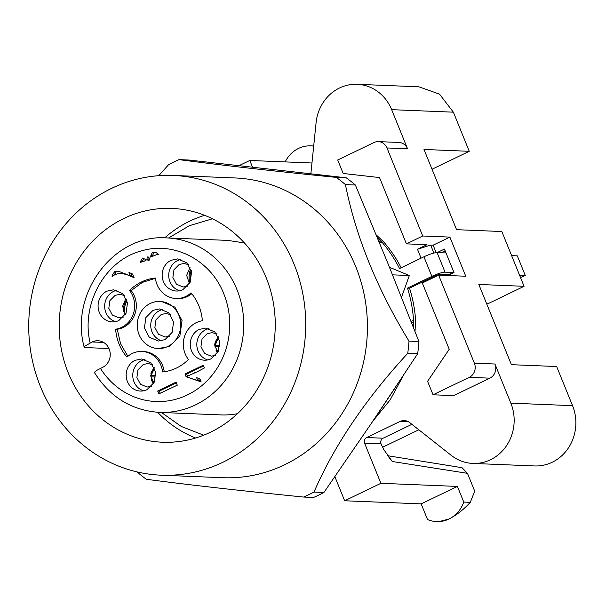 <?xml version="1.0" encoding="UTF-8"?>
<svg xmlns="http://www.w3.org/2000/svg" width="606" height="606" viewBox="0 0 606 606"><rect width="100%" height="100%" fill="white"/><g stroke="black" fill="none" stroke-linecap="round" stroke-linejoin="round"><path stroke-width="0.91" d="M386.984 147.955L407.55 148.788A10.711 9.893 -87.7 0 0 402.089 143.152A10.711 9.893 -87.7 0 0 398.93 142.448L378.356 141.615A10.711 9.893 -87.7 0 1 381.515 142.312A10.711 9.893 -87.7 0 1 386.984 147.955L422.73 235.999L449.887 237.105L465.772 276.238L438.623 275.132L474.377 363.176A10.711 9.893 -87.7 0 1 474.528 371.372A10.711 9.893 -87.7 0 1 469.286 377.326L489.86 378.167A10.711 9.893 -87.7 0 0 495.102 372.213A10.711 9.893 -87.7 0 0 494.943 364.017L510.835 403.149L572.541 405.664L556.656 366.532L511.403 364.683L478.823 284.464L524.076 286.305L501.836 231.522L456.583 229.682L424.003 149.462L469.256 151.303L432.04 169.241M310.863 173.77L316.09 122.677A42.859 39.564 92.3 0 1 357.161 84.302L418.875 86.809L439.502 94.127L453.371 112.171L469.256 151.303M407.55 148.788L391.658 109.663L453.371 112.171M382.568 447.266L418.829 429.79M388.658 456.947L392.264 461.492L383.772 449.554L381.06 443.865A4.287 3.954 92.3 0 1 383.098 438.206L411.906 424.321M357.161 84.302A42.859 39.564 92.3 0 1 391.658 109.663M510.835 403.149A42.859 39.564 92.3 0 1 472.847 463.431A42.859 39.564 92.3 0 1 451.152 455.295L409.739 422.617A10.711 9.893 92.3 0 0 404.967 420.632A10.711 9.893 92.3 0 0 404.316 420.587A10.711 9.893 92.3 0 0 399.907 421.503L366.638 437.532A4.287 3.954 92.3 0 0 364.6 443.191L380.894 483.308L457.409 486.421L421.17 503.881L427.525 519.531A29.997 27.694 -87.7 0 0 436.638 521.607A29.997 27.694 -87.7 0 0 448.985 519.024A29.997 27.694 -87.7 0 0 463.764 502.071L457.409 486.421M463.764 502.071L470.271 502.336L474.71 491.163L467.468 473.331L462.007 467.68L387.757 455.735M378.356 141.615A10.711 9.893 -87.7 0 0 373.947 142.539L337.709 159.999L343.178 173.468L379.507 177.573L406.421 243.862L426.995 244.695L417.481 249.278L430.654 245.082L433.123 245.18L449.887 237.105M438.623 521.69L448.985 519.024C456.56 515.138 463.658 509.57 470.271 502.336M313.688 146.129A29.997 27.694 -87.7 0 0 310.848 145.857A29.997 27.694 -87.7 0 0 298.508 148.44A29.997 27.694 -87.7 0 0 285.176 161.908M313.703 145.97L312.673 145.932M239.044 165.65L249.801 160.469L311.969 162.999M380.894 483.308L344.647 500.768L421.17 503.881M469.286 377.326L433.048 394.786L427.578 381.318L449.228 349.276L422.314 282.987L438.623 275.132M489.86 378.167L453.614 395.627L433.048 394.786M249.801 160.469L252.52 167.165M344.647 500.768L334.876 476.687M486.648 303.72L487.838 303.773L524.076 286.305M447.864 275.51L453.992 272.556L444.456 249.081L437.146 252.604M440.85 252.747L445.236 251.005M445.395 275.412L445.039 274.533L442.569 274.427L442.925 275.306M436.153 252.649L433.123 245.18M433.904 253.081L430.654 245.082M417.481 249.278L421.087 258.164M442.569 274.427L440.517 274.344A5.356 0.909 -22.1 0 0 433.926 276.442L429.396 278.631L429.722 279.419M445.039 274.533L448.743 274.685L453.273 272.495L445.046 272.162L437.1 252.596L445.327 252.937L444.531 250.975M413.277 327.035L413.565 320.301A128.57 118.693 -87.7 0 0 407.482 288.115L431.873 276.359A10.711 1.818 -22.1 0 1 445.046 272.162M407.482 288.115L409.542 288.198A128.57 118.693 92.3 0 1 415.618 320.385L415.012 331.467M429.396 278.631L409.542 288.198M431.873 276.359L423.927 256.792A10.711 1.818 -22.1 0 1 437.1 252.596M389.491 267.284L409.323 275.525L401.52 297.243M423.927 256.792L399.536 268.549A128.57 118.693 -87.7 0 0 381.765 241.991L377.432 237.764M376.243 234.901L383.825 242.074A128.57 118.693 92.3 0 1 401.157 267.769M346.261 177.808L188.936 160.029L179.005 159.628C220.516 165.105 272.958 171.036 336.322 177.399L346.261 177.808A182.141 168.15 92.3 0 1 355.374 184.997L387.87 263.292L418.935 341.526A182.141 168.15 92.3 0 1 417.685 353.715L407.747 353.306C365.577 399.112 334.323 445.365 313.991 492.057L323.922 492.466L371.523 423.117L417.685 353.715M336.322 177.399A182.141 168.15 92.3 0 1 345.435 184.595L355.374 184.997M345.435 184.595C355.699 236.325 376.887 288.501 408.997 341.125L418.935 341.526M408.997 341.125A182.141 168.15 92.3 0 1 407.747 353.306M158.764 175.687L168.642 164.62A182.141 168.15 92.3 0 1 173.778 162.029A182.141 168.15 92.3 0 1 179.005 159.628M313.991 492.057A182.141 168.15 92.3 0 1 308.848 494.647A182.141 168.15 92.3 0 1 303.629 497.056C240.264 490.686 187.822 484.755 146.304 479.278A182.141 168.15 92.3 0 1 137.191 472.082L137.092 471.922M303.629 497.056L313.567 497.458A182.141 168.15 92.3 0 0 318.786 495.057A182.141 168.15 92.3 0 0 323.922 492.466M161.12 475.195L222.834 477.71A150 138.479 -87.7 0 0 284.547 464.794A150 138.479 -87.7 0 0 365.077 299.349A150 138.479 -87.7 0 0 235.037 177.959L173.324 175.452A150 138.479 -87.7 0 0 111.61 188.368A150 138.479 -87.7 0 0 31.08 353.806A150 138.479 -87.7 0 0 161.12 475.195A150 138.479 -87.7 0 0 222.841 462.287A150 138.479 -87.7 0 0 303.371 296.842A150 138.479 -87.7 0 0 173.324 175.452M123.844 218.493A116.996 108.012 -87.7 0 0 61.032 347.541A116.996 108.012 -87.7 0 0 162.461 442.228A116.996 108.012 -87.7 0 0 210.608 432.154A116.996 108.012 -87.7 0 0 273.42 303.106A116.996 108.012 -87.7 0 0 171.983 208.426A116.996 108.012 -87.7 0 0 123.844 218.493M204.669 215.335A116.996 108.012 -87.7 0 0 189.663 221.175A116.996 108.012 -87.7 0 0 164.741 237.855M157.643 412.3A116.996 108.012 -87.7 0 0 195.602 437.994M379.454 411.353L395.536 387.279M403.505 375.25L390.211 399.786L372.819 421.208M94.551 372.72C110.11 397.256 131.775 410.482 159.56 412.406A87.317 80.613 -87.7 0 0 195.488 404.891A87.317 80.613 -87.7 0 0 236.954 289.577A87.317 80.613 -87.7 0 0 166.665 237.908L227.886 240.4L244.43 242.961M159.56 412.406L220.781 414.898A87.317 80.613 -87.7 0 0 232.462 414.451A87.317 80.613 -87.7 0 0 237.476 413.693M108.966 348.533L85.052 347.564L84.173 347.162L84.817 346.155L92.226 341.958A13.93 12.862 92.3 0 1 97.952 340.754A13.93 12.862 92.3 0 1 110.027 352.025A13.93 12.862 92.3 0 1 102.55 367.395L97.233 370.122L95.15 371.592L94.544 372.705M115.019 271.268L119.73 271.715L130.426 276.056L128.957 272.435L132.631 274.063L134.093 277.669L127.078 274.753L120.791 273.17L125.124 273.692M116.617 271.162L117.276 271.223M122.866 273.268L117.435 273.851L113.883 275.222L112.042 276.76M112.072 276.783L112.375 274.685L115.026 271.299L116.67 271.367M199.859 378.727L201.131 381.871L186.118 376.788L197.814 380.591L196.632 377.682L199.859 378.727M176.028 298.516A23.573 21.763 92.3 0 0 191.041 292.865A47.139 43.518 92.3 0 1 202.374 320.779A23.573 21.763 92.3 0 0 184.8 335.716A23.573 21.763 92.3 0 0 188.458 359.479A47.139 43.518 92.3 0 1 162.605 371.94A23.573 21.763 92.3 0 0 141.963 351.457A23.573 21.763 92.3 0 0 126.949 357.116A47.139 43.518 92.3 0 1 115.617 329.202A23.573 21.763 92.3 0 0 133.191 314.264A23.573 21.763 92.3 0 0 129.532 290.501A47.139 43.518 92.3 0 1 155.386 278.04A23.573 21.763 92.3 0 0 176.028 298.516L177.672 298.584A23.573 21.763 92.3 0 0 191.761 293.736M135.047 360.335A16.074 14.839 -87.7 0 0 126.419 378.061A16.074 14.839 -87.7 0 0 140.357 391.067A16.074 14.839 -87.7 0 0 146.97 389.688L154.121 382.431L155.598 371.963L150.735 362.812L141.66 358.957L135.047 360.335M199.116 329.467A16.074 14.839 -87.7 0 0 190.489 347.193A16.074 14.839 -87.7 0 0 204.419 360.199A16.074 14.839 -87.7 0 0 211.032 358.82L218.183 351.563L219.66 341.095L214.804 331.944L205.729 328.088L199.116 329.467M171.028 260.292A16.074 14.839 -87.7 0 0 162.393 278.018A16.074 14.839 -87.7 0 0 176.331 291.024A16.074 14.839 -87.7 0 0 182.944 289.638L190.095 282.388L191.572 271.912L186.716 262.769L177.634 258.913L171.028 260.292M106.959 291.16A16.074 14.839 -87.7 0 0 98.331 308.886A16.074 14.839 -87.7 0 0 112.261 321.892A16.074 14.839 -87.7 0 0 118.874 320.506L126.033 313.257L127.502 302.78L122.647 293.637L113.572 289.782L106.959 291.16M146.394 259.944L144.152 261.239M142.577 258.05L140.653 261.201L140.516 262.731L141.872 261.603L143.728 261.247M142.69 258.058L146.387 259.883M160.439 393.142L158.666 393.445L157.681 391.014L176.058 382.159L177.285 385.181L160.439 393.142M148.629 259.876L146.985 259.807L147.175 256.838L149.538 258.111L149.046 260.474L147.008 259.868L148.924 259.936M153.992 255.709L150.485 257.073L151.909 253.278L153.023 252.331L154.113 252.27M153.515 252.27L156.325 252.747L158.855 254.528L157.318 254.346L154 255.724M158.704 254.368L157.318 254.346M197.064 371.849L186.118 376.788L185.004 374.046L203.305 365.229L204.419 367.971L197.064 371.849M203.601 365.948L200.919 367.236L199.276 367.168M200.275 367.213L186.648 374.114L187.466 376.137M196.814 368.016L198.465 368.084M196.935 368.296L198.579 368.365M185.004 374.046L186.648 374.114M194.609 372.698L195.253 372.728M155.159 252.338L154.666 252.376M154.651 252.376L153.56 253.346L152.227 256.096M153.007 252.316L154.651 252.384M148.811 256.899L149.031 259.883M176.346 382.878L159.325 391.075L160.158 393.127M174.952 385.969L175.596 385.992M157.681 391.014L159.325 391.075M144.107 258.111L142.266 261.459M140.653 261.201L142.304 261.269M116.837 290.312A16.074 14.839 -87.7 0 0 113.542 291.425A16.074 14.839 -87.7 0 0 104.702 307.371A16.074 14.839 -87.7 0 0 115.572 321.627M123.488 317.044L119.018 317.877L112.368 315.052L108.807 308.34L109.883 300.659L115.132 295.342L119.98 294.327L124.359 295.523M126.003 298.167L122.617 306.227L125.336 314.537M124.98 314.082A16.074 14.938 88.4 0 1 127.071 300.917M123.556 311.552A17.142 15.93 88.4 0 1 126.662 299.69M180.899 259.444A16.074 14.839 -87.7 0 0 177.603 260.557A16.074 14.839 -87.7 0 0 168.763 276.503A16.074 14.839 -87.7 0 0 179.634 290.759M187.549 286.176L183.088 287.009L176.429 284.184L172.869 277.472L173.945 269.791L179.194 264.474L184.042 263.459L188.428 264.655M190.072 267.299L186.678 275.359L189.405 283.669M191.254 270.45A16.074 15.014 -88.5 0 0 190.072 277.828A16.074 15.014 91.5 0 0 190.617 281.199M189.989 282.601A17.142 16.014 91.5 0 1 190.792 268.981M208.994 328.619A16.074 14.839 -87.7 0 0 205.699 329.74A16.074 14.839 -87.7 0 0 196.852 345.678A16.074 14.839 -87.7 0 0 207.729 359.934M215.638 355.351L211.176 356.184L204.517 353.359L200.957 346.647L202.033 338.966L207.282 333.648L212.138 332.633L216.516 333.838M218.16 336.474L214.774 344.534L217.493 352.844M214.872 346.761L219.917 346.746M215.463 346.715A16.074 14.809 -83.2 0 0 218.069 351.806M217.524 352.783A17.142 15.801 96.8 0 1 216.062 350.639M219.842 345.39L215.403 345.647A16.074 14.847 87.8 0 1 218.872 338.133M214.827 343.731A17.142 15.839 87.8 0 1 218.433 337.057M215.403 345.647L214.774 345.693M219.849 345.511L214.774 345.708M144.925 359.487A16.074 14.839 -87.7 0 0 141.63 360.608A16.074 14.839 -87.7 0 0 132.79 376.546A16.074 14.839 -87.7 0 0 143.66 390.802M151.576 386.219L147.114 387.052L140.456 384.227L136.895 377.515L137.971 369.834L143.221 364.517L148.069 363.502L152.454 364.706M154.098 367.342L150.705 375.402L153.424 383.712M150.727 376.834L155.803 376.993M151.349 376.826A16.074 14.817 -83.2 0 0 154.068 382.537M153.53 383.53A17.142 15.809 96.8 0 1 151.288 379.75M155.833 375.629L151.333 375.75A16.074 14.839 87.8 0 1 154.757 368.872M150.894 373.682A17.142 15.832 87.8 0 1 154.318 367.812M151.333 375.75L150.697 375.765M129.532 290.501L131.184 290.562A23.573 21.763 92.3 0 1 134.835 314.332A23.573 21.763 92.3 0 1 117.261 329.27L120.564 343.723L127.874 356.313M115.617 329.202L117.261 329.27M155.416 278.298L142.425 282.373L131.184 290.562M141.963 351.457L143.614 351.525A23.573 21.763 92.3 0 1 164.218 371.743M158.037 348.541L169.377 346.579L179.876 335.944L182.035 320.589L174.922 307.166L161.613 301.508L159.954 301.44A23.573 21.763 92.3 0 1 180.391 320.513A23.573 21.763 92.3 0 1 167.733 346.511A23.573 21.763 92.3 0 1 158.037 348.541A23.573 21.763 92.3 0 1 137.6 329.467A23.573 21.763 92.3 0 1 150.258 303.47A23.573 21.763 92.3 0 1 159.954 301.44M164.953 339.663L158.34 341.049L149.265 337.194L144.41 328.043L145.872 317.574L153.038 310.317L159.651 308.931L168.726 312.787L173.581 321.93L172.119 332.406L164.953 339.663M162.923 309.469A16.074 14.839 -87.7 0 0 159.62 310.583A16.074 14.839 -87.7 0 0 150.78 326.528A16.074 14.839 -87.7 0 0 161.65 340.777M169.566 336.194L165.097 337.034L158.439 334.201L154.878 327.498L155.962 319.816L161.211 314.499L166.059 313.484L170.438 314.681M197.814 380.591L199.457 380.659L198.495 378.288M198.829 380.636L200.912 381.325M186.178 376.94L186.625 376.955M117.496 271.253L116.67 271.337L113.883 275.222M130.926 273.298L132.07 276.124L133.759 276.851M130.426 276.056L132.07 276.124M409.323 275.525L392.552 274.844M520.546 277.601L525.266 275.427L519.569 275.2M511.623 255.634L517.319 255.861L525.266 275.427M572.541 405.664A42.859 39.564 92.3 0 1 534.56 465.946L472.847 463.431M422.73 235.999L406.421 243.862M494.943 364.017L474.377 363.176M399.907 421.503L408.633 421.859M383.098 438.206L366.638 437.532M364.6 443.191L381.06 443.865M392.264 461.492L467.468 473.331M411.103 321.491L413.565 320.301M381.765 241.991L379.598 243.036M380.757 240.93L379.068 241.741M411.588 322.733L413.587 321.771M100.46 368.403A76.606 70.72 -87.7 0 0 193.193 391.794A76.606 70.72 -87.7 0 0 223.773 293.774C210.911 260.307 174.104 241.044 141.728 250.831C105.255 259.982 80.681 303.856 90.135 342.966M150.788 255.232L152.432 255.3M127.078 274.753L127.601 274.776M92.226 341.958L103.565 342.42M436.638 521.607L438.865 521.698M313.075 145.948L310.848 145.857M166.665 237.908C113.981 233.727 69.342 293.357 84.181 347.185M212.494 218.789L189.481 225.659L168.566 237.984M161.461 412.481L181.308 426.472L203.684 435.184"/></g></svg>
